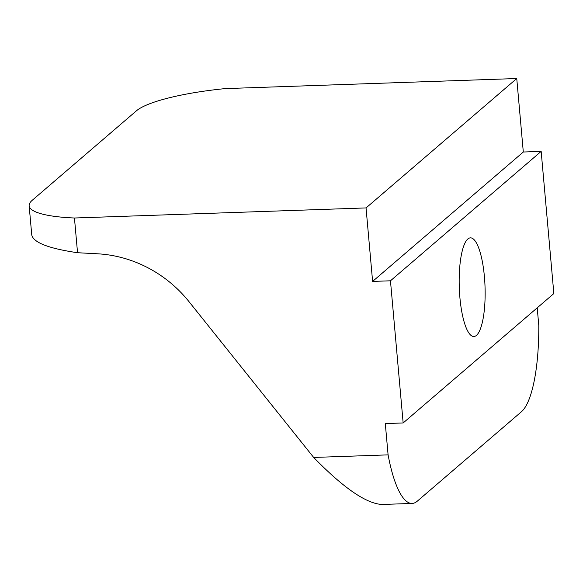 <?xml version="1.0" encoding="UTF-8"?>
<svg xmlns="http://www.w3.org/2000/svg" width="583" height="583" viewBox="0 0 583 583"><rect width="100%" height="100%" fill="white"/><g stroke="black" fill="none" stroke-linecap="round" stroke-linejoin="round"><path stroke-width="0.87" d="M372.61 281.414L390.464 280.802L403.152 422.959L385.297 423.571L388.096 454.871L313.669 457.444L189.023 301.681A123.377 116.585 -130.7 0 0 97.346 253.78L77.546 252.723L74.449 218.006L366.051 207.927L372.61 281.414L523.308 152.017L516.749 78.53L225.147 88.609A98.702 19.479 174.9 0 0 136.378 110.857L32.24 200.282A98.702 19.479 174.9 0 0 29.15 205.763A98.702 19.479 174.9 0 0 74.449 218.006M537.213 307.839L538.787 325.474A98.702 25.761 -92 0 1 521.428 411.744L417.29 501.169A98.702 25.761 -92 0 1 412.094 503.435A98.702 25.761 -92 0 1 388.096 454.871M313.669 457.444C343.54 488.044 366.357 503.719 382.12 504.47L412.094 503.435M29.15 205.763L31.759 234.985C33.464 242.586 48.732 248.504 77.546 252.723M523.308 152.017L541.162 151.398L553.85 293.555L403.152 422.959M390.464 280.802L541.162 151.398M484.407 276.655A49.351 12.877 -92 0 1 473.862 336.5A49.351 12.877 -92 0 1 459.287 287.623A49.351 12.877 -92 0 1 470.452 237.857A49.351 12.877 -92 0 1 484.407 276.655M366.051 207.927L516.749 78.53"/></g></svg>
